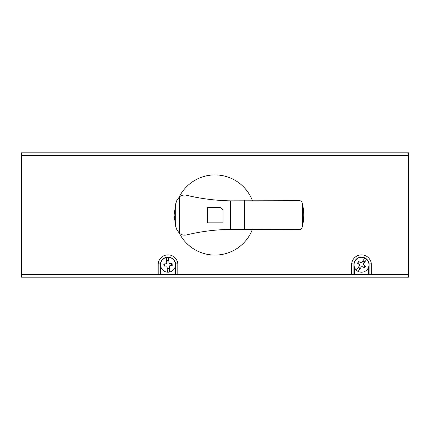 <?xml version="1.0" encoding="UTF-8"?>
<svg xmlns="http://www.w3.org/2000/svg" width="430" height="430" viewBox="0 0 430 430"><rect width="100%" height="100%" fill="white"/><g stroke="black" fill="none" stroke-linecap="round" stroke-linejoin="round"><path stroke-width="0.64" d="M302.591 225.551A49.45 49.45 0 0 1 302.102 227.497A2.736 2.736 0 0 1 299.49 229.512L230.41 229.34C215.15 229.658 200.477 231.528 186.4 234.963C183.97 235.484 181.702 234.99 179.606 233.479L176.961 230.018L175.72 226.427L174.096 215.097L175.72 203.761L176.961 200.17L179.606 196.709C181.702 195.204 183.97 194.709 186.4 195.225C200.477 198.655 215.15 200.525 230.41 200.842L299.436 200.681A2.736 2.736 0 0 1 302.043 202.514L302.043 227.685L302.048 202.514A2.736 2.736 0 0 1 302.102 202.697A49.45 49.45 0 0 1 302.591 204.642L303.236 208.045C303.951 212.748 303.951 217.446 303.236 222.143L302.591 225.551L302.591 204.642M223.052 222.837L207.572 222.837L207.572 207.357L220.289 207.357L223.052 210.119L223.052 222.837M21.5 274.431L21.5 277.194L408.5 277.194L408.5 152.806L21.5 152.806L21.5 274.431L408.5 274.431M115.487 274.431L314.513 274.431M371.321 274.431L371.321 263.859L369.107 263.966A7.643 7.643 0 0 0 353.906 263.966L351.692 263.859L351.692 274.431M366.661 259.36L363.527 263.81A0.833 0.833 0 0 0 363.726 264.966L365.532 266.24L364.258 268.051L362.452 266.777A0.828 0.828 0 0 0 361.297 266.976L358.158 271.427M356.352 270.153L359.491 265.702A0.828 0.828 0 0 0 359.286 264.547L357.481 263.273L358.754 261.462L360.56 262.741A0.833 0.833 0 0 0 361.721 262.536L364.855 258.086M167.48 272.201L167.055 266.772A0.828 0.828 0 0 0 166.163 266.009L163.959 266.181L163.787 263.977L165.991 263.805A0.833 0.833 0 0 0 166.754 262.913L166.329 257.484M168.533 257.312L168.958 262.741A0.833 0.833 0 0 0 169.85 263.504L172.054 263.332L172.226 265.536L170.022 265.708A0.828 0.828 0 0 0 169.259 266.6L169.683 272.029M175.607 274.431L175.607 263.966L177.821 263.859A9.852 9.852 0 0 0 158.192 263.859L160.406 263.966L160.406 274.431M368.972 264.756A7.466 7.466 0 0 0 357.776 258.296A7.466 7.466 0 0 0 357.776 271.223A7.466 7.466 0 0 0 368.972 264.756M175.472 264.756A7.466 7.466 0 0 0 164.276 258.296A7.466 7.466 0 0 0 164.276 271.223A7.466 7.466 0 0 0 175.472 264.756M362.99 260.731L364.801 262.004M358.061 263.681A74.648 74.648 0 0 0 359.335 261.87M364.575 262.322L362.769 261.048M368.558 274.431L368.558 267.207M369.107 274.431L369.107 263.966M360.023 268.782L358.217 267.508M358.437 267.191L360.249 268.465M364.957 265.831A74.648 74.648 0 0 0 363.678 267.643M354.46 274.431L354.46 267.207M353.906 274.431L353.906 263.966M371.321 263.859A9.852 9.852 0 0 0 351.692 263.859M171.35 263.386A74.648 74.648 0 0 0 171.522 265.589M175.058 274.431L175.058 267.207M177.821 274.431L177.821 263.859M166.582 260.709L168.786 260.537M168.818 260.924L166.614 261.096M164.663 266.127A74.648 74.648 0 0 0 164.491 263.923M160.96 267.213L160.96 274.431M169.431 268.804L167.227 268.976M167.2 268.589L169.404 268.417M158.192 274.431L158.192 263.859M175.607 263.966A7.643 7.643 0 0 0 160.406 263.966M252.437 200.681A40.081 40.081 0 0 0 179.143 197.09M179.315 233.248A40.081 40.081 0 0 0 252.362 229.512M244.552 200.681L244.552 229.512M230.41 200.842L230.41 229.34M179.606 196.709L179.606 233.479M175.72 203.761L175.72 226.427M408.5 155.569L21.5 155.569M408.5 277.194L21.5 277.194M408.5 152.806L21.5 152.806"/></g></svg>
